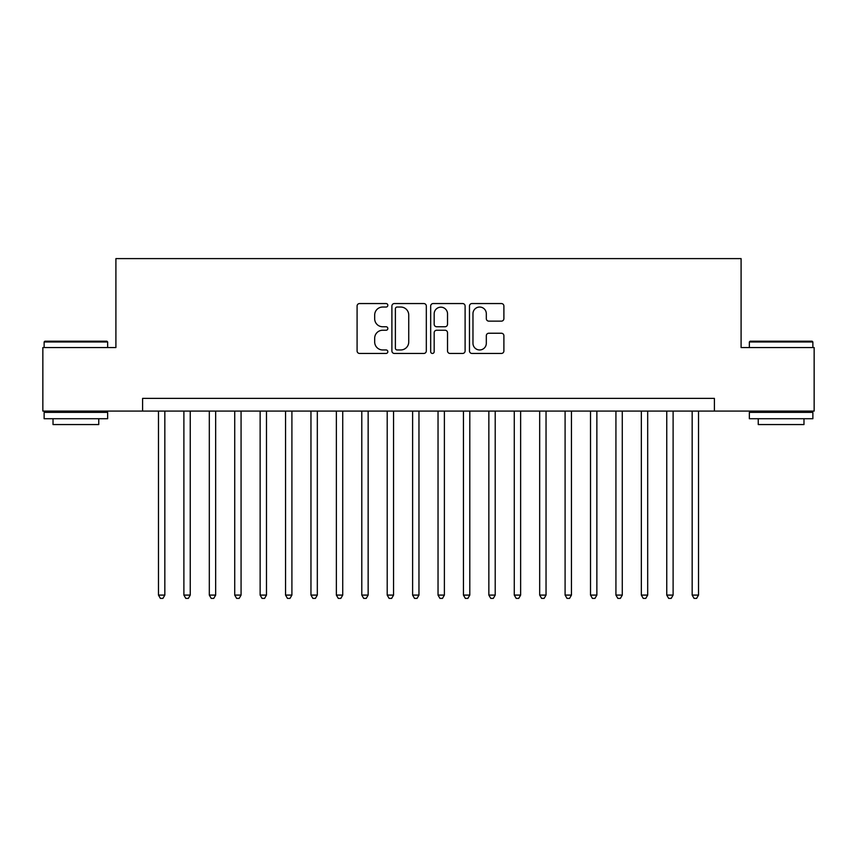 <?xml version="1.0" encoding="UTF-8"?>
<svg xmlns="http://www.w3.org/2000/svg" width="857" height="857" viewBox="0 0 857 857"><rect width="100%" height="100%" fill="white"/><g stroke="black" fill="none" stroke-linecap="round" stroke-linejoin="round"><path stroke-width="1.29" d="M387.835 305.296A1.746 1.746 0 0 0 386.089 303.549L359.586 303.549A2.496 2.496 0 0 0 357.09 306.045L357.09 350.952A2.496 2.496 0 0 0 359.586 353.448L386.089 353.448A1.746 1.746 0 0 0 387.835 351.702A1.746 1.746 0 0 0 386.089 349.956L382.661 349.956A7.981 7.981 0 0 1 374.68 341.964L374.68 338.226A7.981 7.981 0 0 1 382.661 330.245L386.089 330.245A1.746 1.746 0 0 0 387.835 328.499A1.746 1.746 0 0 0 386.089 326.753L382.661 326.753A7.981 7.981 0 0 1 374.68 318.772L374.68 315.022A7.981 7.981 0 0 1 382.661 307.042L386.089 307.042A1.746 1.746 0 0 0 387.835 305.296M501.399 321.139A2.496 2.496 0 0 0 503.895 318.643L503.895 306.045A2.496 2.496 0 0 0 501.399 303.549L471.971 303.549A2.496 2.496 0 0 0 469.475 306.045L469.475 350.952A2.496 2.496 0 0 0 471.971 353.448L501.399 353.448A2.496 2.496 0 0 0 503.895 350.952L503.895 335.73A2.496 2.496 0 0 0 501.399 333.234L488.801 333.234A2.496 2.496 0 0 0 486.315 335.73L486.315 343.282A6.674 6.674 0 0 1 479.641 349.956A6.674 6.674 0 0 1 472.968 343.282L472.968 313.716A6.674 6.674 0 0 1 479.641 307.042A6.674 6.674 0 0 1 486.315 313.716L486.315 318.643A2.496 2.496 0 0 0 488.801 321.139L501.399 321.139M142.594 411.092L42.85 411.092L42.85 347.556L115.909 347.556L115.909 258.61L741.091 258.61L741.091 347.556L814.15 347.556L814.15 411.092L714.406 411.092L714.406 398.387L142.594 398.387L142.594 411.092L714.406 411.092M426.315 306.045A2.496 2.496 0 0 0 423.819 303.549L394.391 303.549A2.496 2.496 0 0 0 391.895 306.045L391.895 350.952A2.496 2.496 0 0 0 394.391 353.448L423.819 353.448A2.496 2.496 0 0 0 426.315 350.952L426.315 306.045M433.181 303.549L462.609 303.549A2.496 2.496 0 0 1 465.105 306.045L465.105 350.952A2.496 2.496 0 0 1 462.609 353.448L450.011 353.448A2.496 2.496 0 0 1 447.525 350.952L447.525 332.741A2.496 2.496 0 0 0 445.029 330.245L436.674 330.245A2.496 2.496 0 0 0 434.178 332.741L434.178 351.702A1.746 1.746 0 0 1 432.431 353.448A1.746 1.746 0 0 1 430.685 351.702L430.685 306.045A2.496 2.496 0 0 1 433.181 303.549M397.134 307.042A1.746 1.746 0 0 0 395.388 308.788L395.388 348.199A1.746 1.746 0 0 0 397.134 349.956L400.744 349.956A7.981 7.981 0 0 0 408.735 341.964L408.735 315.022A7.981 7.981 0 0 0 400.744 307.042L397.134 307.042M447.525 313.844A6.674 6.674 0 0 0 440.852 307.17A6.674 6.674 0 0 0 434.178 313.844L434.178 324.257A2.496 2.496 0 0 0 436.674 326.753L445.029 326.753A2.496 2.496 0 0 0 447.525 324.257L447.525 313.844M158.481 411.092L158.481 595.09L164.833 595.09L164.833 411.092M164.833 595.09L162.926 598.39L160.388 598.39L158.481 595.09M44.885 341.204L106.889 341.204L107.65 341.964L44.125 341.964L44.885 341.204M75.887 418.719L44.125 418.719L44.125 412.367L107.65 412.367L107.65 418.719L75.887 418.719M98.759 418.719L98.759 424.558L53.016 424.558L53.016 418.719M750.111 341.204L812.115 341.204L812.875 341.964L749.35 341.964L750.111 341.204M781.113 418.719L749.35 418.719L749.35 412.367L812.875 412.367L812.875 418.719L781.113 418.719M803.984 418.719L803.984 424.558L758.241 424.558L758.241 418.719M183.891 411.092L183.891 595.09L190.243 595.09L190.243 411.092M190.243 595.09L188.347 598.39L185.798 598.39L183.891 595.09M209.312 411.092L209.312 595.09L215.664 595.09L215.664 411.092M215.664 595.09L213.757 598.39L211.218 598.39L209.312 595.09M234.722 411.092L234.722 595.09L241.074 595.09L241.074 411.092M241.074 595.09L239.167 598.39L236.628 598.39L234.722 595.09M260.132 411.092L260.132 595.09L266.484 595.09L266.484 411.092M266.484 595.09L264.588 598.39L262.038 598.39L260.132 595.09M285.552 411.092L285.552 595.09L291.905 595.09L291.905 411.092M291.905 595.09L289.998 598.39L287.459 598.39L285.552 595.09M310.962 411.092L310.962 595.09L317.315 595.09L317.315 411.092M317.315 595.09L315.408 598.39L312.869 598.39L310.962 595.09M336.373 411.092L336.373 595.09L342.725 595.09L342.725 411.092M342.725 595.09L340.818 598.39L338.279 598.39L336.373 595.09M361.793 411.092L361.793 595.09L368.146 595.09L368.146 411.092M368.146 595.09L366.239 598.39L363.7 598.39L361.793 595.09M387.203 411.092L387.203 595.09L393.556 595.09L393.556 411.092M393.556 595.09L391.649 598.39L389.11 598.39L387.203 595.09M412.613 411.092L412.613 595.09L418.966 595.09L418.966 411.092M418.966 595.09L417.059 598.39L414.52 598.39L412.613 595.09M438.034 411.092L438.034 595.09L444.387 595.09L444.387 411.092M444.387 595.09L442.48 598.39L439.941 598.39L438.034 595.09M463.444 411.092L463.444 595.09L469.797 595.09L469.797 411.092M469.797 595.09L467.89 598.39L465.351 598.39L463.444 595.09M488.854 411.092L488.854 595.09L495.207 595.09L495.207 411.092M495.207 595.09L493.3 598.39L490.761 598.39L488.854 595.09M514.275 411.092L514.275 595.09L520.628 595.09L520.628 411.092M520.628 595.09L518.721 598.39L516.182 598.39L514.275 595.09M539.685 411.092L539.685 595.09L546.038 595.09L546.038 411.092M546.038 595.09L544.131 598.39L541.592 598.39L539.685 595.09M565.095 411.092L565.095 595.09L571.448 595.09L571.448 411.092M571.448 595.09L569.541 598.39L567.002 598.39L565.095 595.09M590.516 411.092L590.516 595.09L596.868 595.09L596.868 411.092M596.868 595.09L594.962 598.39L592.412 598.39L590.516 595.09M615.926 411.092L615.926 595.09L622.278 595.09L622.278 411.092M622.278 595.09L620.372 598.39L617.833 598.39L615.926 595.09M641.336 411.092L641.336 595.09L647.688 595.09L647.688 411.092M647.688 595.09L645.782 598.39L643.243 598.39L641.336 595.09M666.757 411.092L666.757 595.09L673.109 595.09L673.109 411.092M673.109 595.09L671.202 598.39L668.653 598.39L666.757 595.09M692.167 411.092L692.167 595.09L698.519 595.09L698.519 411.092M698.519 595.09L696.612 598.39L694.074 598.39L692.167 595.09M44.125 347.556L44.125 341.964M58.608 412.367L58.608 411.092M93.167 412.367L93.167 411.092M107.65 347.556L107.65 341.964M749.35 347.556L749.35 341.964M763.833 412.367L763.833 411.092M798.392 412.367L798.392 411.092M812.875 347.556L812.875 341.964"/></g></svg>
